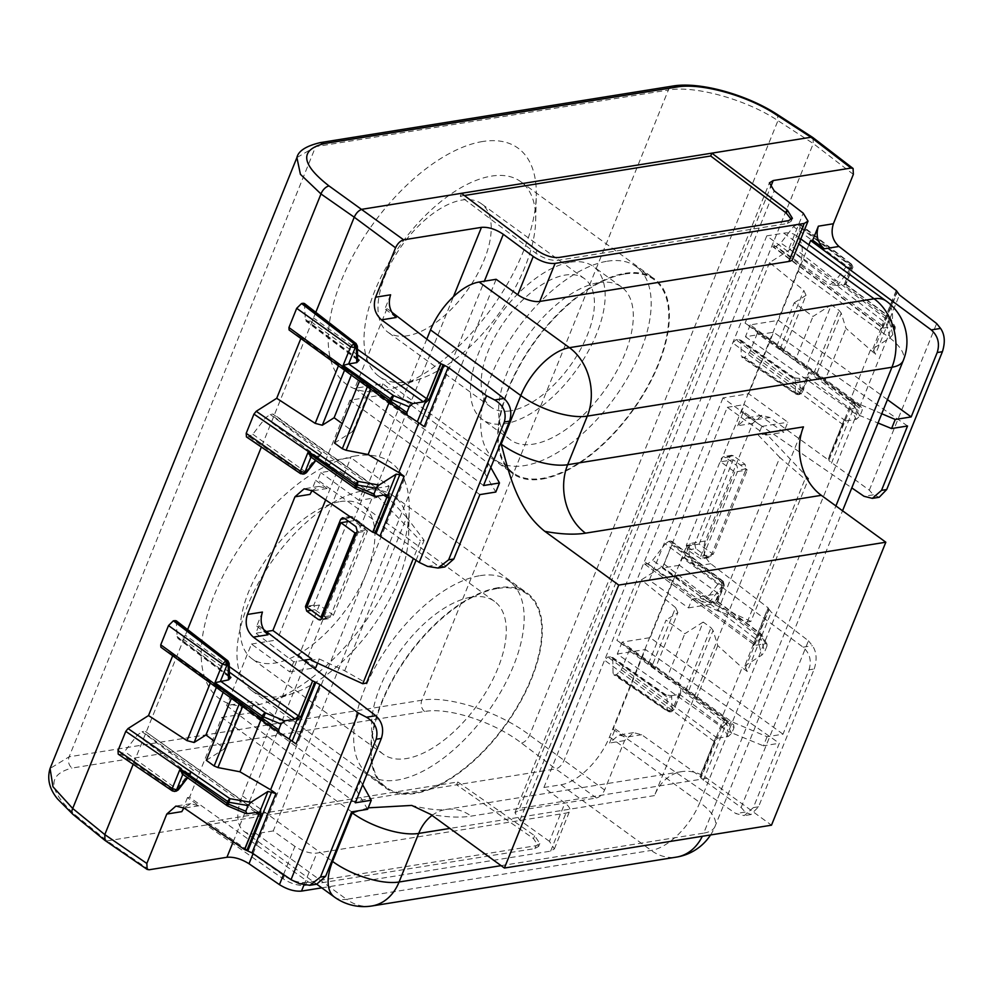 <?xml version="1.0" encoding="UTF-8"?>
<svg xmlns="http://www.w3.org/2000/svg" width="992" height="992" viewBox="0 0 992 992"><rect width="100%" height="100%" fill="white"/><g stroke="black" fill="none" stroke-linecap="round" stroke-linejoin="round"><path stroke-width="0.74" stroke-dasharray="4.96 3.72" d="M408.27 381.908A120.416 60.028 126 0 0 420.831 378.646A120.416 60.028 126 0 0 535.68 220.683A120.416 60.028 126 0 0 520.651 181.61A120.416 60.028 126 0 0 491.412 176.117A120.416 60.028 126 0 0 386.297 267.071A120.416 60.028 126 0 0 379.031 376.414A120.416 60.028 126 0 0 408.27 381.908M541.967 479.099A120.416 60.028 126 0 0 647.082 388.145A120.416 60.028 126 0 0 654.348 278.802A120.416 60.028 126 0 0 625.109 273.308A120.416 60.028 126 0 0 519.994 364.262A120.416 60.028 126 0 0 512.728 473.606A120.416 60.028 126 0 0 541.967 479.099M321.768 887.852L550.622 851.136L554.379 848.904L549.432 841.328L564.894 803.061L543.901 787.512L766.779 235.873L787.772 251.422L803.222 213.156M283.538 874.522L294.909 846.374A16.728 6.498 22 0 0 316.857 853.083L565.986 813.118A16.728 6.498 22 0 0 569.755 810.848A16.728 6.498 22 0 0 564.894 803.061M792.633 259.21A16.728 6.498 22 0 0 787.772 251.422M813.018 137.652L813.291 143.555L563.853 760.938C561.757 765.316 559.054 767.969 555.756 768.924L456.63 784.821L533.51 838.612L538.668 846.337L534.911 848.569L305.375 885.385C298.344 885.918 290.916 883.711 283.117 878.788L206.237 824.997L107.111 840.894L105.115 840.534M670.48 541.049L668.856 541.31L721.134 581.374L722.412 581.176L670.48 541.049L671.733 541.297L671.882 544.831L664.107 564.064L661.862 566.841L641.378 579.849L616.912 640.41L629.027 648.222L726.318 719.088A3.348 3.348 0 0 1 726.404 719.163L628.99 648.198L629.151 650.591L726.491 721.506L725.772 723.292A3.348 1.736 -53.2 0 1 722.474 726.442C725.524 725.884 726.913 725.14 726.628 724.197L727.347 722.399L726.28 719.064A3.348 1.748 -53.9 0 1 726.318 719.088A3.348 1.748 -53.9 0 1 726.491 721.506A3.348 1.302 -158 0 1 727.347 722.399L734.018 727.607L731.712 733.299L728.116 736.56L717.476 738.259L714.24 741.458L700.116 776.401L641.688 734.725L633.578 732.642L624.576 740.615L604.612 790.004C602.553 794.394 599.85 797.06 596.514 797.99L518.717 810.464L770.536 187.203M549.432 841.328L519.907 820.272L514.96 812.696L518.717 810.464M791.405 219.579L791.256 221.191L787.462 223.498L557.926 260.313L559.079 257.461M464.368 195.523L460.288 196.18L535.866 253.22C543.542 258.441 550.895 260.809 557.926 260.313M294.909 846.374L273.259 830.936L496.136 279.298M457.783 781.969L456.63 784.821L206.237 824.997L207.39 822.132L284.27 875.924C292.07 880.859 299.497 883.054 306.528 882.533L536.064 845.705L539.834 843.485L534.676 835.76L457.783 781.969L207.39 822.132M596.514 797.99L555.743 768.924L521.569 743.144C494.264 722.002 448.434 707.036 424.601 711.487L71.895 768.068C68.659 765.018 67.741 761.273 69.118 756.809L315.654 146.63L296.906 157.567M521.569 743.144C524.793 742.128 527.496 739.474 529.666 735.171L777.951 120.652C746.616 99.634 694.822 85.163 668.36 90.036A8.358 6.485 80.9 0 1 672.898 86.044L673.047 86.019M315.791 312.331L261.367 447.045M187.612 629.585L133.176 764.311M604.612 790.004L529.666 735.171C499.286 711.81 448.31 695.293 421.823 700.228L69.118 756.809L50.084 768.465M482.633 141.509A145.948 72.751 126 0 0 341.211 280.823A145.948 72.751 126 0 0 381.87 390.935A145.948 72.751 126 0 0 397.098 386.979A145.948 72.751 126 0 0 536.275 195.523A145.948 72.751 126 0 0 482.633 141.509M355.607 455.923A145.948 72.751 126 0 0 214.185 595.237A145.948 72.751 126 0 0 254.832 705.337A145.948 72.751 126 0 0 270.06 701.394A145.948 72.751 126 0 0 409.25 509.925A145.948 72.751 126 0 0 355.607 455.923M391.741 312.133L387.029 308.512L384.946 308.847L396.18 317.49M615.226 728.971L627.031 737.081L618.698 735.022L609.559 743.02L615.226 728.971L613.143 729.306L735.853 813.576L744.186 815.635L753.337 807.637L779.34 743.256L645.395 649.5L613.143 729.306M700.116 776.401L700.947 778.063L724.706 719.237L727.248 721.134L722.027 717.34L742.115 667.628L747.286 671.522L771.255 612.188L767.957 607.935L744.744 665.954L747.286 671.522M783.01 734.179L650.182 637.633L622.058 642.134L731.166 721.457L767.064 736.746L783.01 734.179L809.013 669.811L814.221 668.98L758.533 806.794L751.006 814.544L745.178 812.076L741.123 807.463L700.947 778.063M229.239 666.55L185.33 635.227L182.094 638.414L177.94 638.501L229.313 677.102L228.532 675.18L177.122 636.542L177.94 638.501M255.576 812.361L145.502 733.832L144.559 731.315L142.054 731.712L193.403 770.3L188.691 773.785L189.745 774.306L187.277 777.505M258.503 812.163L145.365 731.451L257.709 812.026M121.049 754.106L119.412 754.366L173.154 791.046L174.431 790.847L121.049 754.106L124.62 751.527L137.28 735.146L142.054 731.712M119.412 754.366L118.259 754.18M160.902 647.218L172.98 654.993L172.682 655.762M176.254 620.781L177.122 636.542M383.755 495.095L273.68 416.566L272.75 414.048L273.556 414.197M249.228 436.84L302.61 473.581L301.345 473.779L247.591 437.1L252.799 434.26L265.459 417.892L270.233 414.445L272.75 414.048L385.888 494.76M247.591 437.1L246.45 436.914M289.094 329.952L301.171 337.739L300.861 338.495M304.445 303.515L305.3 319.275L306.119 321.234L310.273 321.148L313.522 317.961L357.43 349.283M281.244 696.31A120.416 60.028 126 0 0 293.806 693.061A120.416 60.028 126 0 0 408.642 535.085A120.416 60.028 126 0 0 393.626 496.012A120.416 60.028 126 0 0 364.386 490.519A120.416 60.028 126 0 0 259.272 581.473A120.416 60.028 126 0 0 252.005 690.816A120.416 60.028 126 0 0 281.244 696.31M714.24 741.458L604.562 660.188L607.798 656.989L611.915 656.878L612.771 658.862L613.044 673.171L614.879 674.87L613.701 674.672M765.65 643.659L759.996 633.553L761.769 634.781L761.844 637.013L766.94 646.127L767.027 644.192L765.65 643.659L755.011 645.37L754.081 642.841L644.403 561.571L645.333 564.101L647.838 563.692L652.612 560.257L665.272 543.889L722.213 585.937L723.54 585.689L717.204 601.487L709.044 602.789L702.038 601.834L706.874 598.436L652.612 560.257M644.515 563.94L755.011 645.37L644.502 563.94M668.856 541.31L665.272 543.889M616.516 674.61L669.798 711.376L668.534 711.574L614.879 674.87L616.516 674.61L621.376 669.823L629.151 650.591M754.081 642.841L768.205 607.898L710.78 563.729C704.258 557.64 702.398 550.076 705.2 541.024L752.754 423.348L761.757 415.375L769.866 417.458L828.878 460.3L851.756 401.078L861.85 407.576L854.459 401.797A3.348 1.748 -53.9 0 1 854.496 401.822L861.949 407.65L862.197 410.353L859.903 416.032L856.294 419.294L845.668 420.992L842.419 424.192L732.741 342.922L735.99 339.723L740.106 339.611L794.307 377.766M882.26 325.574L772.582 244.305L773.512 246.834L772.694 246.673L882.372 327.943L883.19 328.104L882.26 325.574L896.297 290.854M776.029 246.425L773.512 246.834L883.19 328.104L893.829 326.393L888.187 316.287A3.348 2.778 -29.2 0 1 890.035 319.746L889.303 321.544A3.348 2.393 -15.1 0 1 886.141 323.392A3.348 1.724 127.5 0 0 888.448 320.652L889.179 318.854L844.031 285.076L851.545 266.488L850.59 263.909L851.719 268.423L850.404 268.671L793.464 226.622L780.803 242.99L776.029 246.425L830.217 284.568L835.053 281.17L838.562 283.972L850.404 268.671M769.556 262.582L745.091 323.144L783.457 351.255L806.05 295.318L803.78 290.371L769.556 262.582L790.041 249.575L792.298 246.797L800.06 227.565L799.912 224.031L798.672 223.783L793.464 226.622M854.596 401.896A3.348 3.348 0 0 0 854.496 401.822L757.169 330.931L745.091 323.144M854.496 401.822A3.348 1.748 -53.9 0 1 854.682 404.24L757.33 333.324L757.169 330.931L854.496 401.822L855.538 405.133L854.806 406.931C855.092 407.886 853.703 408.63 850.652 409.175A3.348 1.736 -53.2 0 0 853.951 406.026A3.348 1.302 -158 0 1 854.806 406.931L859.903 416.032M757.33 333.324L749.568 352.557L744.707 357.343L741.88 357.405L795.919 394.171L798.337 394.717L800.16 393.117L799.887 379.725A3.348 2.418 -1.1 0 1 795.212 379.787L740.962 341.608L740.106 339.611M741.222 355.905L796.712 394.308L741.222 355.905L740.962 341.608M418.847 422.852L424.204 426.659M700.699 777.567L723.577 718.344L724.706 719.237M741.123 807.463L808.455 640.807L771.255 612.188M176.055 791.244L174.431 790.847L176.861 789.099L124.62 751.527M206.324 760.306L224.7 748.638L214.136 740.962M176.849 622.244L227.032 660.647M310.149 456.481L319.263 455.489L321.594 453.034L316.882 456.518L265.459 417.892M334.502 443.04L352.879 431.371L342.327 423.696M355.21 343.381L305.04 304.978M357.368 346.158L356.463 344.546L356.723 357.914L357.666 359.947M664.107 564.064L760.269 637.918L760.988 636.12L715.84 602.342L723.354 583.755L671.882 544.831M713.062 630.428L711.004 627.738L703.192 622.058L677.908 684.654L688.126 692.131L713.062 630.428L717.786 645.631L742.115 667.628M703.192 622.058L684.815 633.727L666.054 620.087L648.309 664.02L667.07 677.66L684.815 633.727M677.871 612.585L675.602 607.637L652.004 666.029L655.266 668.521L677.871 612.585L666.054 620.087M675.602 607.637L641.378 579.849M766.94 646.127L764.634 651.818L761.856 655.092L744.744 665.954M652.004 666.029L616.912 640.41M668.534 711.574L667.281 710.408L667.033 697.054L671.696 696.992L671.968 710.384L670.158 711.971L668.534 711.574L613.044 673.171M612.771 658.862L667.033 697.054L666.14 695.032L664.504 694.722L610.316 656.592M671.696 696.992L671.522 695.677L664.504 694.722M671.522 695.677L679.669 694.375L680.624 693.42L680.624 689.527L673.109 708.114L673.308 710.111L671.968 710.384M798.672 223.783L850.59 263.909L849.326 264.12L797.035 224.043M800.06 227.565L851.545 266.488L851.719 268.423M895.119 328.86L895.206 326.926L889.948 317.514A3.348 3.348 0 0 0 889.03 316.46A3.348 1.736 126.8 0 1 889.179 318.854A3.348 1.302 -158 0 1 890.035 319.746L895.119 328.86L892.825 334.552L890.035 337.826L872.923 348.688L875.477 354.256L899.446 294.934M841.241 313.162L839.182 310.471L831.383 304.792L806.087 367.387L816.317 374.864L841.241 313.162L845.965 328.364L875.477 354.256M831.383 304.792L813.006 316.46L794.232 302.82L776.488 346.754L795.249 360.394L813.006 316.46M806.05 295.318L794.232 302.82M780.196 348.762L803.78 290.371M749.568 352.557L801.288 390.848L797.99 394.109L744.707 357.343M389.137 402.541L389.509 401.599L418.872 422.778M688.126 692.131L722.027 717.34M696.396 698.554L717.786 645.631M182.813 774.355L181.97 773.748M242.618 706.502L242.866 705.858L231.607 697.711L231.359 698.331M231.607 697.711L242.445 704.704L223.684 691.064L223.15 692.379M224.7 748.638L242.445 704.704M216.355 687.456L216.715 686.576L172.98 654.993M210.279 683.029L210.602 682.236M359.538 381.064L359.798 380.457L389.509 401.599M359.798 380.457L370.636 387.438L351.862 373.798L351.329 375.112M352.879 431.371L370.636 387.438M344.546 370.19L344.906 369.309L301.171 337.739M338.458 365.775L338.78 364.969M715.84 602.342L717.749 601.524L724.309 585.292L723.552 585.739L722.412 581.176L723.255 581.349L724.309 585.292M677.908 684.654L667.07 677.66M838.562 283.972L837.236 285.522L845.94 284.258L852.5 268.026L845.382 284.22L844.031 285.076M806.087 367.387L795.249 360.394M872.923 348.688L882.024 325.612A8.358 3.249 -158 0 1 882.83 326.777L880.363 330.286M479.855 494.611L349.99 400.198L378.101 395.684L484.79 473.234L495.802 492.044M483.526 485.534L354.776 388.318L382.9 383.805L488.659 463.661L484.79 473.234M490.804 467.505L488.659 463.661M444.85 566.953L436.728 564.857L317.738 480.004L320.751 472.552L337.801 469.824L325.636 499.918M247.07 813.725L227.887 805.789L182.987 774.058L191.084 772.756L193.403 770.3M355.954 488.758L311.178 456.791M896.136 290.668L882.024 325.612M794.567 377.89L799.701 378.411L807.848 377.109L808.802 376.166L808.802 372.26L853.951 406.026L854.682 404.24A3.348 1.302 -158 0 1 855.538 405.133L862.197 410.353M794.332 377.778L795.212 379.787L795.46 393.142L798.337 394.704L801.486 392.844L807.848 377.109M382.9 383.805L378.101 395.684M349.99 400.198L325.128 461.726L350.846 457.597L389.087 486.192L363.06 490.37L325.128 461.726M363.06 490.37L359.017 500.377L376.972 497.488L337.801 469.824M389.087 486.192L385.553 494.921L377.493 496.211L376.972 497.488M315.754 667.69L277.19 639.927L350.846 457.597M359.017 500.377L320.751 472.552M262.434 612.064L256.754 626.113L258.838 625.778L255.837 633.218L266.34 631.544M309.975 494.388L315.654 480.339L317.738 480.004M303.688 660.275L293.768 661.862L255.837 633.218M256.754 626.113L268.001 634.756M258.838 625.778L263.55 629.399M355.334 802.801L226.598 705.585L254.721 701.071L360.48 780.927L356.612 790.5L249.922 712.95L254.721 701.071M293.768 661.862L289.726 671.869L251.46 644.056L226.598 705.585M289.726 671.869L313.745 668.013M317.576 663.164L319.275 658.973L311.203 660.263M362.626 784.759L360.48 780.927M319.275 658.973L344.683 670.753L366.408 683.128M344.683 670.753L406.683 517.291L424.13 540.268L420.484 540.851L413.391 558.397M416.07 560.232L424.13 540.268M887.456 399.652L778.373 320.366L750.25 324.88L859.357 404.19L855.488 413.763L878.019 423.001M881.764 413.738L859.357 404.19M717.799 610.898L779.799 457.436L804.983 479.161L808.629 478.578L750.907 621.438L747.261 622.034L717.799 610.898L692.019 599.168L688.485 607.898L649.326 580.221L675.044 576.092L650.182 637.633M779.799 457.436L758.297 435.116L761.819 426.399L722.982 397.904L748.712 393.774L787.846 422.22L783.804 432.227L744.335 404.6L741.334 412.052L851.793 487.903M649.487 579.824L722.982 397.904M733.373 455.737L731.699 455.291L729.889 456.89L694.673 544.062L686.278 545.414L721.494 458.242L723.317 456.642L725.016 457.076L736.833 465.595L738.048 470.146L737.465 471.584L745.6 470.27L710.966 556.016L709.156 557.616L707.482 557.169L695.838 548.638L687.481 549.977L700.997 558.93L702.82 557.33L737.465 471.584L734.75 472.018L720.676 461.788L733.2 459.78L747.274 470.01L745.6 470.27L746.182 468.844L745.004 464.281L733.373 455.737L725.016 457.076M686.278 545.414L687.481 549.977M761.819 426.399L787.846 422.22M750.25 324.88L745.451 336.747L773.574 332.233L748.712 393.774M809.013 669.811C811.803 660.771 809.819 653.22 803.086 647.181L682.434 557.814L679.421 565.266L718.555 593.712L714.513 603.719L675.044 576.092M692.019 599.168L700.079 597.878L700.6 596.601L718.555 593.712M688.485 607.898L714.513 603.719M750.907 621.438L700.079 597.878M808.629 478.578L766.37 433.826L758.297 435.116M907.531 425.99L773.574 332.233M766.37 433.826L765.849 435.104L727.285 407.328L662.371 568.007L679.421 565.266M682.434 557.814L684.517 557.479L690.196 543.442C687.406 552.482 689.39 560.034 696.124 566.072L684.517 557.479M737.738 425.754L743.417 411.717L755.21 419.814L746.889 417.756L737.738 425.754L752.754 423.348M741.334 412.052L743.417 411.717M727.285 407.328L744.335 404.6M700.6 596.601L662.371 568.007M694.673 544.062L695.838 548.638M765.849 435.104L783.804 432.227M828.878 460.3L852.897 401.971L855.426 403.868L850.218 400.074L870.306 350.362M879.185 497.277L873.357 494.81L869.314 490.197L829.126 460.796M851.756 401.078L852.897 401.971M351.676 811.878L221.799 717.464L189.559 797.27L308.549 882.124L316.659 884.219M347.597 521.643L313.856 605.157L315.022 609.733L326.666 618.264L328.34 618.71L330.15 617.123L365.366 529.939L364.2 525.376L352.557 516.832L350.883 516.386L349.072 517.985L347.919 520.85M273.259 830.936L256.258 833.664A50.17 25.011 126 0 1 244.082 831.37A50.17 25.011 126 0 1 242.284 795.807L319.362 605.021L333.436 615.251L322.586 616.999M333.436 615.251L367.499 530.931L356.649 532.679M661.862 566.841L757.95 640.658L761.124 638.811L764.634 651.818M734.018 727.607L733.671 724.842L723.577 718.344M189.559 797.27L187.463 797.605L198.908 805.764L190.799 803.669L183.942 807.91M187.463 797.605L181.796 811.642M844.328 419.48L828.06 459.172M869.314 490.197L936.646 323.541M747.261 622.034L804.983 479.161M814.221 668.98C817.21 659.544 816.602 651.781 812.398 645.68L808.455 640.807M543.901 787.512L560.914 784.784A50.17 25.011 126 0 0 609.534 736.895L686.613 546.108L700.687 556.338L713.211 554.33L747.274 470.01M767.064 736.746L763.394 745.823L779.34 743.256M731.166 721.457L727.297 731.03L763.394 745.823M745.451 336.747L855.488 413.763M622.058 642.134L617.272 654.013L727.297 731.03M617.272 654.013L645.395 649.5M808.889 244.826L778.373 320.366M221.799 717.464L249.922 712.95M367.623 809.311L356.612 790.5M251.46 644.056L277.19 639.927M315.654 480.339L327.1 488.498L318.978 486.402L312.12 490.643M385.553 494.921L406.683 517.291M377.493 496.211L420.484 540.851M895.206 326.926L893.829 326.393M837.236 285.522L830.217 284.568M227.118 805.665A3.348 1.6 125.3 0 0 227.887 805.789L227.763 806.025M783.457 351.255L776.488 346.754M816.317 374.864L824.588 381.288L845.965 328.364M824.588 381.288L850.218 400.074M828.308 459.135L842.419 424.192M655.266 668.521L648.309 664.02M344.906 369.309L351.862 373.798M216.715 686.576L223.684 691.064M260.946 719.808L261.33 718.853L296.025 743.926M242.866 705.858L261.33 718.853M716.137 736.746L699.881 776.438M621.376 669.823L673.109 708.114L669.798 711.376L671.423 711.772L673.246 710.173M252.799 434.26L306.094 472.353M387.029 308.512L354.776 388.318M390.612 294.798L384.946 308.847M460.288 196.18L461.441 193.316M498.083 587.71A120.416 60.028 126 0 0 392.968 678.664A120.416 60.028 126 0 0 385.702 788.008A120.416 60.028 126 0 0 414.929 793.501A120.416 60.028 126 0 0 520.044 702.547A120.416 60.028 126 0 0 527.31 593.204A120.416 60.028 126 0 0 498.083 587.71M686.613 546.108L699.137 544.1L713.211 554.33M699.137 544.1L733.2 459.78M700.687 556.338L734.75 472.018M319.362 605.021L306.838 607.03M348.75 521.457L353.425 520.701L367.499 530.931M340.194 501.592A94.5 47.108 -54 0 1 363.134 505.895A94.5 47.108 -54 0 1 357.43 591.703A94.5 47.108 -54 0 1 274.945 663.078A94.5 47.108 -54 0 1 252.005 658.762A94.5 47.108 -54 0 1 257.709 572.967A94.5 47.108 -54 0 1 340.194 501.592M471.535 597.072A94.5 47.108 -54 0 1 494.487 601.388A94.5 47.108 -54 0 1 488.783 687.196A94.5 47.108 -54 0 1 406.298 758.57A94.5 47.108 -54 0 1 383.346 754.255A94.5 47.108 -54 0 1 389.05 668.447A94.5 47.108 -54 0 1 471.535 597.072M480.202 575.633A119.586 59.607 -54 0 1 509.231 581.089A119.586 59.607 -54 0 1 502.014 689.676A119.586 59.607 -54 0 1 397.631 779.997A119.586 59.607 -54 0 1 368.602 774.541A119.586 59.607 -54 0 1 375.819 665.954A119.586 59.607 -54 0 1 480.202 575.633M497.798 588.43A119.586 59.607 -54 0 1 526.826 593.886A119.586 59.607 -54 0 1 519.61 702.472A119.586 59.607 -54 0 1 415.226 792.794A119.586 59.607 -54 0 1 386.186 787.338A119.586 59.607 -54 0 1 393.402 678.751A119.586 59.607 -54 0 1 497.798 588.43M624.824 274.015A119.586 59.607 -54 0 1 653.852 279.471A119.586 59.607 -54 0 1 646.635 388.058A119.586 59.607 -54 0 1 542.252 478.38A119.586 59.607 -54 0 1 513.224 472.924A119.586 59.607 -54 0 1 520.44 364.337A119.586 59.607 -54 0 1 624.824 274.015M607.228 261.231A119.586 59.607 -54 0 1 636.256 266.687A119.586 59.607 -54 0 1 629.04 375.274A119.586 59.607 -54 0 1 524.656 465.595A119.586 59.607 -54 0 1 495.628 460.139A119.586 59.607 -54 0 1 502.845 351.552A119.586 59.607 -54 0 1 607.228 261.231M598.573 282.67A94.5 47.108 -54 0 1 621.513 286.973A94.5 47.108 -54 0 1 615.809 372.781A94.5 47.108 -54 0 1 533.324 444.156A94.5 47.108 -54 0 1 510.384 439.84A94.5 47.108 -54 0 1 516.088 354.045A94.5 47.108 -54 0 1 598.573 282.67M570.425 262.21A94.5 47.108 -54 0 1 593.365 266.513A94.5 47.108 -54 0 1 587.661 352.321A94.5 47.108 -54 0 1 505.176 423.696A94.5 47.108 -54 0 1 482.236 419.38A94.5 47.108 -54 0 1 487.94 333.585A94.5 47.108 -54 0 1 570.425 262.21M510.372 410.837A79.447 39.606 -54 0 1 491.09 407.204A79.447 39.606 -54 0 1 495.876 335.073A79.447 39.606 -54 0 1 565.229 275.069A79.447 39.606 -54 0 1 584.511 278.69A79.447 39.606 -54 0 1 579.725 350.833A79.447 39.606 -54 0 1 510.372 410.837M407.166 335.804A79.447 39.606 -54 0 1 387.884 332.184A79.447 39.606 -54 0 1 392.683 260.053A79.447 39.606 -54 0 1 462.024 200.049A79.447 39.606 -54 0 1 481.306 203.67A79.447 39.606 -54 0 1 476.52 275.801A79.447 39.606 -54 0 1 407.166 335.804M720.676 461.788L797.766 271.002A50.17 25.011 126 0 0 795.968 235.439A50.17 25.011 126 0 0 783.792 233.145L766.779 235.873M353.425 520.701L426.796 339.103M803.458 426.882L654.484 795.596A50.17 38.886 -99.1 0 1 681.715 771.627A50.17 38.886 -99.1 0 1 706.986 778.298L771.491 825.183M368.218 807.835L358.67 810.749M303.887 885.186L316.857 853.083M550.622 851.136L565.986 813.118M149.16 869.761L107.111 840.894L75.032 814.792C48.013 790.314 46.959 774.74 71.895 768.068M519.907 820.272L774.219 190.836M787.462 223.498L788.615 220.633M535.866 253.22L537.019 250.356M233.219 841.737L453.443 296.67M253.096 853.616L484.369 281.182M283.117 878.788L284.27 875.924M533.51 838.612L534.676 835.76M534.911 848.569L536.064 845.705M424.601 711.487A8.358 6.485 80.9 0 1 421.823 700.228L668.36 90.036L315.654 146.63L320.069 142.65M853.343 174.369L813.291 143.555L777.951 120.652L777.492 114.613M641.688 734.725L627.031 737.081M745.178 812.076L735.853 813.576M624.576 740.615L609.559 743.02M703.278 780.468L727.248 721.134M229.35 672.13L182.094 638.414M172.36 790.909L174.778 791.455M229.189 663.425L228.284 661.813L228.532 675.18A3.348 2.418 178.9 0 1 229.437 676.792M321.594 453.034L270.233 414.445M355.297 488.399A3.348 1.6 -54.7 0 0 356.078 488.523L375.249 496.459M357.616 359.526L356.723 357.914L305.3 319.275M357.604 359.005L307.768 321.557M357.529 354.863L310.273 321.148M767.027 644.192L761.769 634.781A3.348 3.348 0 0 0 760.852 633.727A3.348 1.736 -53.2 0 0 759.996 633.553L717.142 601.487M702.038 601.834L647.838 563.692M717.737 601.487L760.852 633.727A3.348 1.736 -53.2 0 1 760.988 636.12A3.348 1.302 22 0 1 761.844 637.013L761.124 638.811A3.348 1.302 22 0 0 760.269 637.918A3.348 1.724 127.5 0 1 757.95 640.658L761.856 655.092M717.476 738.259L607.798 656.989M728.116 736.56L722.474 726.442L679.607 694.388M845.668 420.992L735.99 339.723M850.454 268.634L849.326 264.12L846.883 265.868L835.053 281.17L780.803 242.99M852.5 268.026C853.244 267.691 852.897 266.377 851.446 264.083L850.59 263.909M892.825 334.552L889.303 321.544A3.348 1.302 -158 0 0 888.448 320.652L792.298 246.797M790.041 249.575L886.141 323.392L890.035 337.826M191.084 772.756L189.745 774.306L188.691 773.785L176.861 789.099L177.915 789.62M319.263 455.489L315.456 460.238M367.362 386.744L367.61 386.124M709.044 602.789L722.213 585.937M685.72 690.333L711.004 627.738M745.228 668.459L768.986 609.646M768.75 609.125L754.652 644.044L752.172 647.553M731.712 733.299L726.628 724.197A3.348 1.302 -158 0 0 725.772 723.292L680.624 689.527M679.669 694.375L674.064 709.652L671.423 711.772L667.728 711.438L613.713 674.672M873.406 351.193L897.177 292.38M896.942 291.859L882.83 326.777M796.712 394.308L799.614 394.506L802.243 392.398L801.486 392.844L801.288 390.848L808.802 372.26M795.46 393.142L800.135 393.092M427.416 566.358L436.728 564.857M300.564 473.668L302.969 474.188M317.936 457.052L316.882 456.518L305.04 471.832L302.61 473.581L304.234 473.978M710.384 601.239L706.874 598.436L718.704 583.135L721.134 581.374L722.263 585.9M722.412 581.176L723.552 585.739M754.652 644.044A8.358 3.249 22 0 0 753.833 642.878M667.281 710.408L671.944 710.359M801.424 392.906L800.16 393.117M799.701 378.411L799.887 379.725M807.798 377.121L850.652 409.175L856.294 419.294M705.2 541.024L690.196 543.442M769.866 417.458L755.21 419.814M873.357 494.81L864.044 496.31M831.457 463.202L855.426 403.868M349.072 517.985L344.869 518.655M313.856 605.157L307.16 606.236M352.557 516.832L344.199 518.171M364.2 525.376L356.016 526.69M365.366 529.939L357.232 531.241M330.15 617.123L322.003 618.425M326.666 618.264L321.656 619.07M315.022 609.733L311.364 610.316M299.237 883.624L308.549 882.124M198.908 805.764L184.252 808.12M842.989 425.382L842.183 424.229M710.78 563.729L696.124 566.072M803.086 647.181L812.398 645.68M729.889 456.89L721.494 458.242M707.482 557.169L699.298 558.484M710.966 556.016L702.82 557.33M746.182 468.844L738.048 470.146M745.004 464.281L736.833 465.595M758.533 806.794L753.337 807.637M327.1 488.498L312.443 490.854M845.928 284.22L889.03 316.46A3.348 1.736 126.8 0 0 888.187 316.287L845.333 284.22M813.899 373.066L839.182 310.471M370.797 389.236L371.058 388.591M239.171 704.01L239.419 703.39M714.81 742.648L713.992 741.495M792.695 377.456L738.494 339.326M229.425 676.271L179.577 638.823M188.691 773.785L137.28 735.146M72.776 814.221L72.85 814.283A8.358 4.278 129.1 0 0 75.032 814.792M305.375 885.385L306.528 882.533M783.792 233.145L798.771 244.032M797.766 271.002L888.063 336.648A50.17 25.011 126 0 0 886.265 301.084M242.284 795.807L331.849 860.932M256.258 833.664L346.555 899.31L651.211 850.429A50.17 25.011 126 0 0 699.831 802.54A50.17 19.48 -158 0 1 715.058 826.361A50.17 19.48 -158 0 1 703.712 833.131A50.17 38.886 80.9 0 1 702.311 836.281M334.378 897.016A50.17 25.011 126 0 0 346.555 899.31A50.17 38.886 -99.1 0 0 371.826 905.981M609.534 736.895L699.831 802.54L888.063 336.648A50.17 19.48 -158 0 1 903.29 360.456M560.914 784.784L651.211 850.429A50.17 38.886 80.9 0 0 676.482 857.1M501.109 865.644L703.712 833.131L835.909 505.932M706.986 778.298L471.2 816.118A100.353 38.948 -158 0 1 430.478 814.296M432.041 815.436A50.17 38.886 80.9 0 1 445.929 809.46A50.17 38.886 80.9 0 1 471.2 816.118M654.484 795.596L449.897 828.419M520.651 181.61L654.348 278.802M379.031 376.414L512.728 473.606M554.367 848.966L569.755 810.848M514.972 812.634L769.408 182.888M538.656 846.399L539.809 843.535M633.541 732.642L618.735 735.01M408.642 535.085L409.25 509.925M293.806 693.061L270.06 701.394M386.682 494.896L273.544 414.185M357.69 360.059L306.106 321.222M666.376 695.156L611.903 656.878M799.949 224.056L851.458 264.095M320.577 454.944L315.828 460.499M350.883 516.386L342.513 517.737M328.34 618.71L320.193 620.025M190.762 803.681L175.968 806.05M761.732 415.375L746.926 417.756M709.156 557.616L700.997 558.93M731.699 455.291L723.329 456.642M318.953 486.415L304.147 488.783M187.637 777.765L192.398 772.21M802.243 392.398L808.802 376.166M680.624 693.42L674.064 709.664M671.758 541.322L723.28 581.362M751.006 814.544L744.149 815.635M791.269 221.142L792.422 218.29M252.005 690.816L385.702 788.008M393.626 496.012L527.31 593.204M535.68 220.683L536.275 195.523M420.831 378.646L397.098 386.979M494.487 601.388L363.134 505.895M383.346 754.255L252.005 658.762M526.826 593.886L509.231 581.089M386.186 787.338L368.602 774.541M653.852 279.471L636.256 266.687M513.224 472.924L495.628 460.139M621.513 286.973L593.365 266.513M510.384 439.84L482.236 419.38M491.09 407.204L387.884 332.184M584.511 278.69L481.306 203.67M795.968 235.439L800.817 238.96M244.082 831.37L316.746 884.207M710.57 834.954A50.17 50.17 0 0 0 715.058 826.361L842.555 510.768M681.715 771.627L445.929 809.46C445.309 809.658 435.686 811.357 411.73 805.442"/><path stroke-width="1.49" d="M362.626 784.759L371.293 800.234L355.334 802.801L381.35 738.42L376.142 739.263L320.466 877.077L309.839 885.31L299.237 883.624L291.04 879.668L252.005 852.872L244.516 849.499L184.252 808.12L175.931 806.062L166.78 814.06L146.828 863.449L147.163 869.401L149.16 869.761L226.945 857.274C233.876 856.741 241.23 858.898 249.004 863.734L279.446 884.641C287.221 889.477 294.574 891.634 301.494 891.101L321.768 887.852M426.796 339.103L430.516 329.914A50.17 25.011 126 0 1 479.136 282.026L496.136 279.298L517.787 294.736A16.728 6.498 22 0 0 539.735 301.432L555.098 263.413L804.214 223.448L808.009 221.142L803.222 213.156L774.219 190.836L769.432 182.85L773.227 180.544L851.012 168.057L853.095 168.479L853.343 174.369L833.392 223.758L818.375 226.176L812.708 240.213L824.302 248.806C817.569 242.767 815.598 235.216 818.375 226.176M539.735 301.432L788.863 261.466A16.728 6.498 22 0 0 792.633 259.21L808.034 221.104M484.369 281.182L503.304 234.298C495.653 229.164 488.374 226.846 481.455 227.354L403.657 239.828C400.322 240.758 397.618 243.424 395.56 247.814L354.231 217.198C356.264 212.796 358.968 210.13 362.328 209.225L461.441 193.316L537.019 250.356C544.695 255.589 552.048 257.957 559.079 257.461L788.615 220.633L792.41 218.327L787.412 210.18L711.847 153.152L810.96 137.243L813.018 137.652L853.132 168.504M503.304 234.298L533.237 256.469C540.9 261.603 548.192 263.922 555.098 263.413M461.441 193.316L711.847 153.152L710.694 156.004L786.259 213.044L791.405 219.579M320.193 142.637C306.144 145.973 298.369 150.945 296.906 157.567L300.415 174.319L320.986 193.961L354.231 217.198L315.791 312.331M464.368 195.523L710.694 156.004M395.56 247.814L375.596 297.203C372.818 306.255 374.79 313.807 381.536 319.846L440.783 363.729L426.659 398.672L357.43 349.283M133.176 764.311L104.792 834.594L104.978 840.435L147.2 869.438M261.367 447.045L187.612 629.585M320.069 142.65L324.198 143.592C299.361 150.015 300.998 164.151 329.084 185.988A8.358 4.501 125 0 0 320.986 193.961L72.701 808.48A8.358 4.278 129.1 0 0 72.838 814.283L57.61 799.006C49.414 789.099 46.909 778.918 50.084 768.465L52.973 786.78L72.701 808.48L104.792 834.594L146.828 863.449M381.536 319.846L396.18 317.49C389.67 311.414 387.81 303.85 390.612 294.798L375.596 297.203M426.659 398.672L423.423 401.872L412.784 403.57L393.601 395.634L348.651 363.903L343.12 365.44L390.426 398.871A3.348 1.302 22 0 0 391.902 399.664L389.794 403.012A3.348 1.587 -54 0 1 389.757 402.988A3.348 1.587 -54 0 1 389.707 400.669L390.426 398.871A3.348 1.6 -54.7 0 1 393.601 395.634L391.902 399.664L409.188 406.819L406.881 412.511L407.228 415.276L417.322 421.786L424.762 403.384L428.99 399.59L443.102 364.672L440.783 363.729M443.102 364.672L448.173 367.325L486.564 395.758L494.648 399.962C503.527 405.306 506.751 412.647 504.333 421.997L448.644 559.81L438.03 568.044L427.416 566.358L419.232 562.402L376.042 533.485L399.813 474.672L404.166 476.272L398.784 472.502L418.847 422.852M391.741 312.133L503.961 398.462L494.648 399.962M118.011 750.584L172.211 788.479L176.601 789.855L174.778 791.455L172.36 790.909L118.222 754.156L118.011 750.584L125.786 731.352L128.042 728.562L148.515 715.554L172.682 655.762M160.902 647.218L261.578 720.254A3.348 1.587 -54 0 1 261.516 717.935L160.741 644.812L160.902 647.218L261.541 720.229M168.516 625.58L222.456 664.107L225.754 660.858L173.377 620.794L168.516 625.58L160.741 644.812M173.377 620.794L176.254 620.781L227.887 660.833M315.828 460.499L306.404 472.688L304.234 473.978L300.564 473.668L246.438 436.914L246.202 433.318L253.964 414.086L355.93 484.257L355.21 486.043L307.904 452.612L311.116 456.804M300.861 338.495L276.706 398.288L256.221 411.296L253.964 414.086M389.732 402.963L289.056 329.927L389.757 402.988A3.348 3.348 0 0 0 389.806 403.025L407.142 415.214M289.094 329.952L288.932 327.546L296.695 308.314L350.635 346.84L356.339 347.907L356.798 362.601L359.116 360.146L357.604 359.005M301.556 303.527L353.946 343.592L355.21 343.381L303.192 303.267L301.556 303.527L296.695 308.314M303.192 303.267L304.445 303.515M448.644 559.81L453.852 558.98L479.855 494.611L495.802 492.044L499.472 482.968L483.526 485.534L509.528 421.154C512.331 412.114 510.483 404.538 503.961 398.462M419.232 562.402L486.564 395.758M417.322 421.786L424.204 426.659L448.173 367.325M278.963 732.48L261.628 720.291A3.348 3.348 0 0 1 261.578 720.254A3.348 1.587 -54 0 0 261.615 720.279L263.711 716.931L280.996 724.086L284.605 720.837L295.232 719.126L298.48 715.939L312.592 680.996L253.344 637.112C246.611 631.073 244.64 623.522 247.417 614.47L294.959 496.794L304.11 488.796L312.443 490.854L372.707 532.233L386.818 497.277L383.755 495.095M246.078 813.601L227.763 806.025L229.933 798.684L250.864 802.305L248.074 805.578L245.78 811.27L247.07 813.725L258.515 812.175M257.709 812.026L258.639 814.544L255.576 812.361M250.864 802.305L267.976 791.43L275.974 793.538L270.605 789.768L290.656 740.119M231.359 698.331L206.324 760.306L214.136 765.985L217.942 767.56L239.94 771.788L270.605 789.768M214.136 740.962L205.939 734.998L194.122 742.5L187.004 740.627L148.515 715.554M175.014 620.533L227.032 660.647L228.16 665.173L228.433 678.553A3.348 2.418 178.9 0 0 229.437 676.792L229.189 663.425L228.185 665.186L226.821 665.434L222.456 664.107L214.942 682.707L228.619 679.867L230.938 677.412L229.474 677.214M386.818 497.277L385.888 494.76L386.694 494.909M385.888 494.76L375.249 496.459L373.959 494.004L376.266 488.312L379.043 485.038L396.155 474.164L399.813 474.672M301.345 473.779L300.39 471.212L246.202 433.318M359.538 381.064L334.502 443.04L342.314 448.719L346.121 450.294L368.131 454.522L398.784 472.502M342.327 423.696L334.118 417.731L322.301 425.233L315.183 423.361L276.706 398.288M357.666 359.947L359.116 360.146M348.7 363.903L356.798 362.601M368.131 454.522L389.137 402.541M174.778 791.455L177.915 789.62L176.861 789.099M182.937 774.07L179.726 769.879L227.019 803.309L227.751 801.524L125.786 731.352M223.15 692.379L205.939 734.998M187.004 740.627L210.279 683.029M194.122 742.5L216.355 687.456M244.764 849.45L267.976 791.43M351.329 375.112L334.118 417.731M322.301 425.233L344.546 370.19M315.183 423.361L338.458 365.775M376.042 533.485L372.942 532.183L396.155 474.164M886.712 489.527L881.516 490.37L872.365 498.368L879.185 497.277L886.712 489.527L942.4 351.714C945.388 342.277 944.793 334.515 940.59 328.414L936.646 323.541L899.446 294.934L896.384 290.631L838.959 246.462C832.437 240.386 830.589 232.81 833.392 223.758M499.472 482.968L490.804 467.505M453.852 558.98L444.85 566.953L438.03 568.044M280.996 724.086L278.702 729.777L279.05 732.542L289.143 739.052L312.592 680.996M261.615 720.291L279.05 732.542M256.221 411.296L358.124 481.43L356.078 488.523M263.711 716.931L265.422 712.901A3.348 1.6 -54.7 0 0 262.248 716.137A3.348 1.302 22 0 0 263.711 716.931M325.636 499.918L272.887 630.49L266.34 631.544M303.688 660.275L311.724 658.986L272.887 630.49M296.571 720.651L300.812 716.856L314.923 681.938L312.84 680.958M314.923 681.938L319.994 684.592L358.372 713.012L366.457 717.228C375.336 722.573 378.572 729.914 376.142 739.263M263.55 629.399L375.782 715.728L366.457 717.228M381.35 738.42C384.152 729.368 382.292 721.804 375.782 715.728M313.745 668.013L315.754 667.69L317.576 663.164M311.724 658.986L311.203 660.263L362.762 683.711L413.391 558.397M289.143 739.052L296.025 743.926L319.994 684.592M416.07 560.232L366.408 683.128L362.762 683.711M887.456 399.652L911.189 416.913L895.243 419.48L881.764 413.738M851.793 487.903L864.044 496.31L872.365 498.368M881.516 490.37L907.531 425.99L891.572 428.556L878.019 423.001M320.466 877.077L325.661 876.246L351.676 811.878L367.623 809.311L371.293 800.234M325.661 876.246L316.659 884.219M911.189 416.913L937.204 352.544C939.982 343.505 938.01 335.953 931.277 329.914L940.59 328.414M347.919 520.85L347.597 521.643M344.869 518.655L340.678 519.337L305.462 606.509L306.677 611.072L318.494 619.578L320.18 620.025L322.003 618.425L322.586 616.999L320.912 617.26L354.987 532.94L340.913 522.71L306.838 607.03L320.912 617.26M340.678 519.337L342.5 517.737L344.199 518.171L356.016 526.69L357.232 531.241L322.586 616.999M407.191 415.251L389.806 403.025M183.942 807.91L181.796 811.642L166.78 814.06M895.243 419.48L891.572 428.556M812.708 240.213L810.613 240.548L931.277 329.914M810.613 240.548L808.889 244.826M291.04 879.668L358.372 713.012M253.344 637.112L268.001 634.756C261.479 628.68 259.631 621.116 262.434 612.064L247.417 614.47M312.12 490.643L309.975 494.388L294.959 496.794M246.202 813.663L247.07 813.725M409.188 406.819L412.784 403.57M374.393 496.397L375.249 496.459M239.94 771.788L260.946 719.808M244.516 849.499L258.639 814.544M424.762 403.384L441.018 363.692M356.649 532.679L354.987 532.94M348.75 521.457L340.913 522.71M618.723 585.069L504.395 868.037L771.491 825.183L885.819 542.215L618.723 585.069L544.794 531.328C515.927 508.313 508.722 471.15 501.183 444.156L520.812 395.56A50.17 19.48 22 0 0 587.301 416.119L891.944 367.238L835.909 505.932M504.395 868.037L430.478 814.296L411.73 805.43L368.218 807.835M358.67 810.749L352.21 812.87A50.17 19.48 22 0 0 418.698 833.416A50.17 38.886 80.9 0 1 432.041 815.436M501.183 444.156A50.17 19.48 22 0 0 567.66 464.702L803.458 426.882A50.17 38.886 -99.1 0 0 821.314 495.33L885.819 542.215M301.494 891.101L303.887 885.186M788.863 261.466L804.214 223.448M851.012 168.057L810.96 137.243L775.632 114.34C747.373 95.542 700.712 82.621 676.904 87.011L324.198 143.592M403.657 239.828L329.084 185.988M770.536 187.203L773.227 180.544M786.259 213.044L787.412 210.18M226.945 857.274L233.219 841.737M453.443 296.67L481.455 227.354M249.004 863.734L253.096 853.616M517.787 294.736L533.237 256.469M279.446 884.641L283.538 874.522M320.193 142.625L672.898 86.044A8.358 6.485 80.9 0 1 676.904 87.011M672.898 86.044C700.092 81.369 747.373 94.86 777.492 114.613L775.632 114.34M509.528 421.154L504.333 421.997M380.196 535.606L404.166 476.272M420.323 423.894L444.081 365.068M298.48 715.939L229.239 666.55M295.232 719.126L229.35 672.13M179.726 769.879L172.211 788.479L173.154 791.046M128.042 728.562L229.933 798.684A3.348 1.612 124.5 0 0 227.751 801.524A3.348 1.302 22 0 0 229.214 802.317L248.074 805.578M228.284 661.813L227.032 660.647L225.754 660.858L226.895 665.372M302.969 474.188L304.767 472.539L300.39 471.212L307.904 452.612M376.266 488.312L357.405 485.051A3.348 1.302 -158 0 1 355.93 484.257A3.348 1.612 124.5 0 1 358.124 481.43L379.043 485.038M423.423 401.872L357.529 354.863M181.97 773.76L227.118 805.665A3.348 1.6 125.3 0 1 227.019 803.309A3.348 1.302 22 0 0 228.495 804.115L245.78 811.27M176.576 789.806L182.813 774.355M252.005 852.872L275.974 793.538M247.864 850.752L271.622 791.938M260.536 809.832L260.97 815.461L246.859 850.38M214.942 682.707L262.248 716.137L261.516 717.935A3.348 1.302 22 0 0 262.992 718.729L278.702 729.777M315.456 460.238L306.094 472.353L304.78 472.589L311.004 457.089M310.149 456.494L355.297 488.399A3.348 1.6 -54.7 0 1 355.21 486.043A3.348 1.302 -158 0 0 356.674 486.849L373.959 494.004M342.314 448.719L367.362 386.744M388.728 492.578L389.149 498.195L375.05 533.113M355.012 348.167L348.651 363.903M176.601 789.855L177.866 789.644M187.277 777.505L177.915 789.62M258.875 814.506L260.97 815.461M228.619 679.867L228.433 678.553M220.472 681.169L226.821 665.434M305.04 471.832L306.094 472.353M304.234 473.978L306.044 472.39M387.066 497.24L389.149 498.195M355.21 343.381L356.463 344.546L355.21 343.381L356.339 347.907M304.457 303.527L356.078 343.567L357.368 346.158L356.364 347.932M343.12 365.44L350.635 346.84L353.946 343.592L355.074 348.105M220.522 681.169L265.422 712.901L284.605 720.837M292.144 741.16L315.902 682.335M288.932 327.546L389.707 400.669A3.348 1.302 22 0 0 391.17 401.462L406.881 412.511M937.204 352.544L942.4 351.714M307.16 606.236L305.462 606.509M321.656 619.07L318.494 619.578M311.364 610.316L306.677 611.072M838.959 246.462L824.302 248.806M300.812 716.856L298.716 715.902M357.504 359.848L356.624 361.286M346.121 450.294L370.797 389.236M214.136 765.985L239.171 704.01M217.942 767.56L242.618 706.502M428.99 399.59L426.907 398.635M230.938 677.412L229.425 676.271M479.136 282.026L569.433 347.671A50.17 25.011 126 0 0 520.812 395.56L430.516 329.914M821.314 495.33L585.528 533.163A50.17 38.886 -99.1 0 1 567.66 464.702L587.301 416.119A50.17 38.886 80.9 0 0 569.433 347.671L874.088 298.79A50.17 38.886 80.9 0 1 891.944 367.238A50.17 19.48 -158 0 0 903.29 360.456L842.555 510.768M798.771 244.032L874.088 298.79A50.17 25.011 126 0 1 886.265 301.084L800.817 238.96M331.849 860.932L332.58 861.453A50.17 25.011 126 0 0 334.378 897.016A50.17 50.17 0 0 0 371.826 905.981A50.17 38.886 -99.1 0 0 399.069 882.012L501.109 865.644M352.21 812.87L332.58 861.453A50.17 19.48 22 0 0 399.069 882.012L418.698 833.416L449.897 828.419M702.311 836.281A50.17 38.886 80.9 0 1 676.482 857.1A50.17 50.17 0 0 0 710.57 834.954M544.794 531.328A100.353 38.948 22 0 0 585.528 533.163M777.492 114.613L812.894 137.553M50.084 768.465L296.906 157.567M176.055 791.244L178.213 789.954L187.637 777.765M229.189 663.425L227.875 660.821M355.297 488.399A3.348 3.348 0 0 0 355.954 488.758L374.269 496.335M309.839 885.31L316.696 884.219M227.118 805.665A3.348 3.348 0 0 0 227.763 806.025M357.616 359.526L357.368 346.158M72.838 814.283L104.978 840.435M316.746 884.207L334.378 897.016M371.826 905.981L676.482 857.1M903.29 360.456A50.17 50.17 0 0 0 886.265 301.084"/></g></svg>

